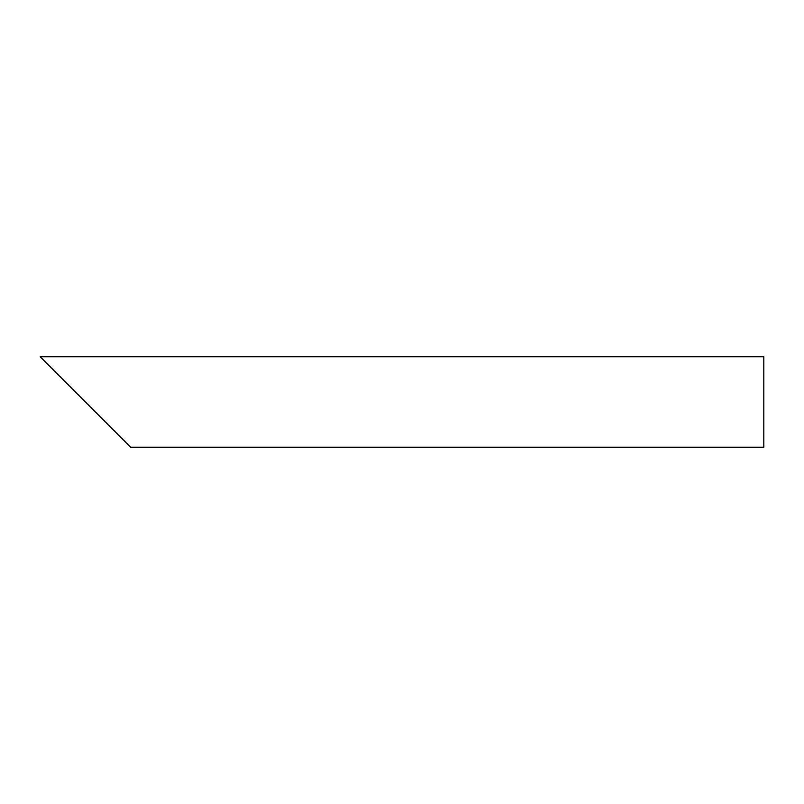 <?xml version="1.0" encoding="UTF-8"?>
<svg xmlns="http://www.w3.org/2000/svg" width="804" height="804" viewBox="0 0 804 804"><rect width="100%" height="100%" fill="white"/><g stroke="black" fill="none" stroke-linecap="round" stroke-linejoin="round"><path stroke-width="1.21" d="M117.082 433.657L53.767 370.342M763.8 402L763.8 447.225L130.65 447.225L40.2 356.775L763.8 356.775L763.8 402"/></g></svg>
